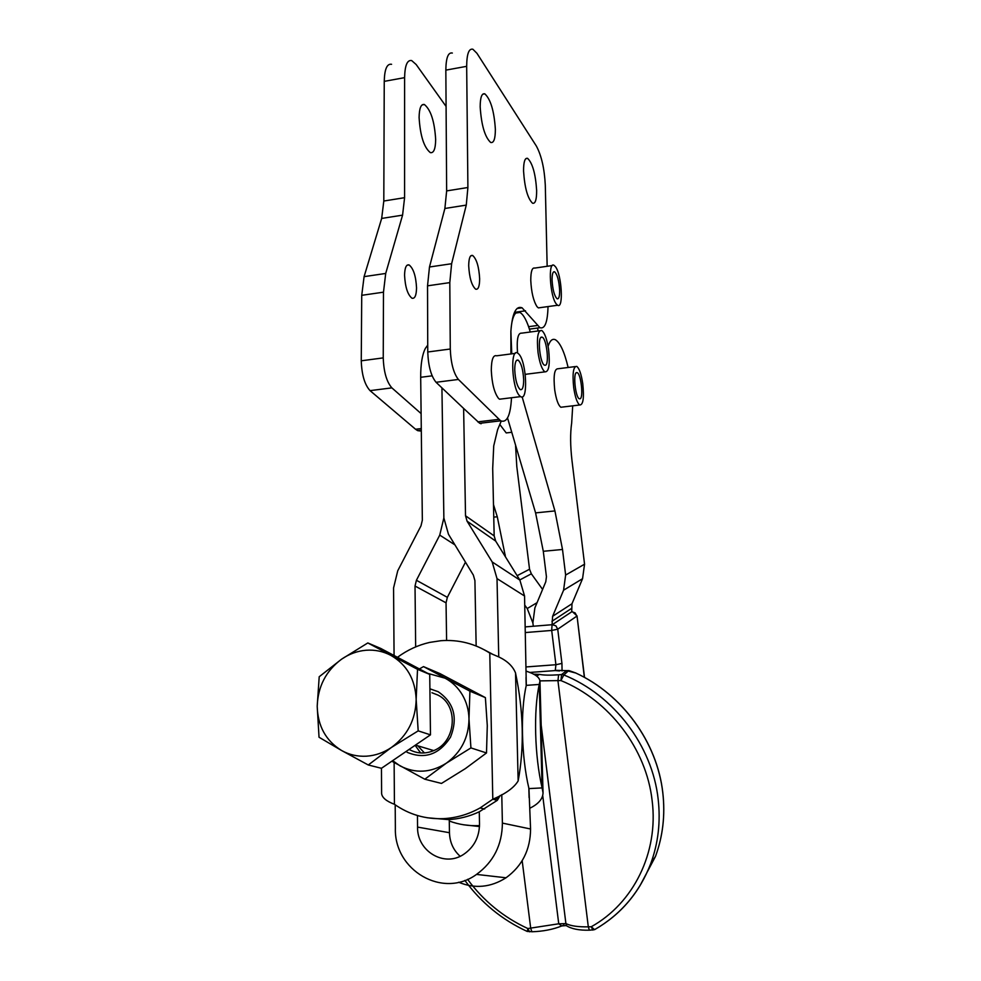 <?xml version="1.0" encoding="UTF-8"?>
<svg xmlns="http://www.w3.org/2000/svg" width="981" height="981" viewBox="0 0 981 981"><rect width="100%" height="100%" fill="white"/><g stroke="black" fill="none" stroke-linecap="round" stroke-linejoin="round"><path stroke-width="1.47" d="M341.596 659.171L367.814 642.947L417.526 669.324L416.165 699.343L418.188 730.87L391.419 747.461L368.28 764.984L341.621 750.526C349.273 754.781 357.538 756.67 366.428 756.192C375.331 755.603 383.657 752.697 391.419 747.461C407.458 735.64 415.699 719.6 416.165 699.343C415.245 679.244 406.772 664.566 390.769 655.32C383.044 651.286 374.803 649.606 366.048 650.256C357.292 651.004 349.15 653.984 341.596 659.171C326.035 670.771 317.893 686.467 317.206 706.271C317.734 726.063 325.876 740.814 341.621 750.526L319.033 737.246L317.206 706.271L319.205 676.743L341.596 659.171M409.126 749.41L409.678 749.729C417.391 753.764 425.411 754.058 433.749 750.6C456.386 741.783 458.887 704.959 437.784 695.014L431.934 692.745M419.095 117.512C419.267 108.192 421.033 103.851 424.381 104.513C430.782 109.762 434.546 121.411 435.662 139.498C435.527 148.928 433.749 153.306 430.328 152.619C423.964 147.432 420.224 135.734 419.095 117.512M404.564 275.183C404.773 267.654 406.281 264.245 409.114 264.944C413.455 268.451 415.919 276.102 416.545 287.911C416.361 295.502 414.84 298.935 411.959 298.212C407.655 294.717 405.19 287.041 404.564 275.183M394.068 655.504L393.565 587.962L397.734 570.795L420.984 525.865L422.345 520.188L420.69 377.293C420.628 364.245 422.198 354.595 425.398 348.353L427.728 345.128M530.292 332.007C527.14 321.179 523.682 314.656 519.93 312.436L515.798 313.049C513.112 315.723 511.469 321.842 510.88 331.394L510.917 353.945M501.242 421.107L497.612 429.69L493.725 445.914L492.695 468.501L494.166 535.896L495.675 541.083L467.079 521.193L465.521 515.773L463.621 408.427L436.055 382.283C431.088 376.226 428.329 366.134 427.753 351.995L427.532 285.827L429.482 266.991L444.884 208.475L446.649 190.915L445.84 70.129C445.999 57.83 448.158 52.14 452.339 53.048M510.095 432.474L506.208 432.928L499.82 424.479M479.513 825.573L478.814 825.61C468.599 826.051 458.752 824.53 449.286 821.023L449.457 832.71C449.776 842.274 453.332 850.122 460.126 856.266M381.609 792.844L381.609 793.482C382.038 797.614 386.318 801.219 394.436 804.285C409.028 814.537 425.362 819.319 443.424 818.645C456.239 817.982 468.44 814.426 480.052 807.964L492.805 799.233C505.656 793.788 514.093 787.682 518.152 780.925C524.418 747.203 523.547 711.213 515.528 672.966C512.953 666.381 507.447 661.071 498.986 657.012L489.777 653.076C474.829 643.536 458.556 639.416 440.935 640.703L429.666 642.408C418.041 645.069 407.311 650.035 397.464 657.307M427.275 817.762L448.28 819.601C458.973 819.061 469.298 816.45 479.28 811.778L479.513 824.175C479.304 837.247 473.97 847.339 463.547 854.426C444.074 867.572 416.913 851.091 417.563 827.093L417.44 815.53M514.743 369.911C514.792 362.676 515.945 359.426 518.201 360.162C521.279 363.178 523.106 369.702 523.67 379.757C523.633 387.041 522.481 390.303 520.2 389.567C517.134 386.563 515.319 380.015 514.743 369.911M515.27 353.381L496.656 355.809C493.21 354.73 491.42 359.536 491.297 370.217C491.91 383.436 494.314 392.829 498.507 398.384L499.55 399.206L502.1 398.887M519.623 395.797L520.617 396.618C528.318 402.063 526.613 361.915 518.863 354.092L517.661 353.074C509.961 347.507 511.8 388.574 519.623 395.797M552.07 280.149C552.045 274.091 552.904 271.32 554.621 271.811C557.367 274.557 559.035 280.75 559.648 290.388C559.685 296.47 558.827 299.266 557.085 298.776C554.363 296.029 552.695 289.824 552.07 280.149M552.328 265.532L534.743 268.083C532.107 267.372 530.782 271.479 530.77 280.407C531.371 292.313 533.468 301.069 537.036 306.697L538.373 307.899L540.139 307.654M556.337 304.036L557.637 305.25C563.768 309.358 561.757 274.545 555.442 266.685L553.995 265.299C547.852 261.081 549.985 296.667 556.337 304.036M576.509 372.596L577.269 372.67C581.083 374.178 583.609 397.894 580.065 398.801L579.244 398.74C575.418 397.256 572.916 373.234 576.509 372.596M575.136 366.6L557.993 368.758C554.388 368.709 553.296 375.784 554.719 389.972C556.19 399.5 558.238 405.263 560.862 407.25L562.591 407.041M573.701 387.642C575.16 397.207 577.147 402.995 579.685 404.994C583.18 405.043 584.21 397.979 582.775 383.829C581.341 374.252 579.33 368.439 576.767 366.391C573.296 366.33 572.279 373.405 573.701 387.642M541.463 337.096L542.297 337.219C546.699 338.972 549.483 364.576 545.35 365.263L544.443 365.153C540.028 363.411 537.269 337.464 541.463 337.096M525.24 374.546L526.993 374.117M538.079 352.866C539.709 363.252 541.99 369.579 544.921 371.86C548.919 372.057 550.145 364.625 548.612 349.567C547.006 339.156 544.713 332.792 541.733 330.487C537.772 330.266 536.558 337.722 538.079 352.866M419.414 668.944L423.498 666.602L469.924 691.164L468.992 718.901C468.783 710.121 466.564 702.077 462.321 694.793C458.004 687.571 452.266 682.04 445.092 678.19L427.741 673.358M392.67 760.643L400.064 765.879C415.454 773.751 430.88 772.856 446.33 763.181L424.798 779.221L441.487 783.427L465.35 768.626L486.502 752.954L487.287 725.682L485.387 697.614L439.966 673.604L423.498 666.602M407.041 752.28C424.761 759.613 439.255 754.561 450.524 737.136C458.115 717.736 453.995 702.592 438.151 691.703L429.911 688.797M424.417 752.942L417.82 745.818M523.56 171.05C523.547 161.926 524.896 157.696 527.594 158.346C532.536 163.104 535.552 173.796 536.644 190.424C536.693 199.621 535.332 203.889 532.573 203.239C527.668 198.53 524.663 187.8 523.56 171.05M480.175 106.843C480.236 97.438 481.781 93.097 484.81 93.833C490.647 99.24 494.166 111.074 495.368 129.333C495.344 138.848 493.786 143.238 490.684 142.478C484.884 137.132 481.389 125.249 480.175 106.843M468.697 265.777C468.808 258.175 470.144 254.753 472.707 255.501C476.656 259.119 478.973 266.881 479.66 278.825C479.574 286.477 478.225 289.922 475.626 289.15C471.689 285.557 469.384 277.758 468.697 265.777M542.726 795.616L558.741 923.795L527.839 928.541L527.312 931.484M568.588 670.575L566.564 670.624L575.872 673.052C622.236 694.303 657.196 742.127 662.813 792.697C665.351 814.966 662.898 836.204 655.48 856.425L639.808 886.027M589.924 930.16L594.547 929.657C620.777 914.586 639.514 892.551 650.771 863.525C639.661 892.354 621.12 914.292 595.136 929.338L594.547 929.657L591.261 926.751L592.88 930.086M525.35 626.896L552.352 624.689L571.715 611.801L571.984 603.756L582.555 578.704L584.553 564.198L571.972 460.432C570.292 445.803 570.182 433.344 571.665 423.044L572.708 405.827M559.526 670.955L555.258 670.575L555.92 664.726L526.38 666.921M566.429 925.733L565.902 923.587L558.741 923.795L561.794 925.941L564.014 924.997M539.955 680.875L560.924 680.569L563.842 674.953L568.735 670.599M507.533 417.967L535.589 512.891L543.29 551.285L546.442 576.779L545.767 581.819L534.878 607.901L532.891 622.874L533.308 626.246L532.867 622.874L527.226 608.539L524.786 605.154M505.485 556.901L497.281 516.779L493.48 504.59M548.023 306.575C547.606 322.185 544.921 329.236 539.955 327.715L522.064 307.801C515.957 305.508 512.229 313.38 510.88 331.394L511.751 353.834M511.506 397.734C510.549 415.429 506.944 423.118 500.678 420.824L458.397 379.451C453.59 373.344 450.88 363.203 450.279 349.015L449.801 282.614L451.616 263.73L466.269 205.103L467.9 187.506L466.674 66.328C466.784 53.992 468.844 48.302 472.879 49.234L476.962 53.33L536.374 146.071C541.487 155.587 544.467 168.671 545.301 185.335L547.153 266.28M485.055 422.676L479.697 423.302L463.621 408.427M479.488 826.542L463.314 824.739M446.33 763.181C461.144 752.341 468.697 737.577 468.992 718.901L470.929 747.914L446.33 763.181M424.798 779.221L391.836 761.207M486.502 752.954L470.929 747.914M485.387 697.614L469.924 691.164M539.758 330.744L521.745 333.148C517.931 332.669 516.533 339.291 517.551 353.013M420.653 752.954L415.122 745.315M500.261 795.432L497.306 800.349L492.805 799.233L489.777 653.076M484.099 649.704L492.155 653.984M497.306 800.349L479.28 811.778M526.49 671.249C534.952 673.984 539.44 677.233 539.955 681.022L539.268 684.444L526.294 685.363C520.261 711.115 521.34 756.768 528.955 788.601L530.562 828.994L502.395 823.096C502.162 844.874 493.541 861.98 476.521 874.414C442.701 899.123 393.97 870.306 395.368 828.136L395.196 804.825M498.74 656.878L497.011 578.606L492.192 561.954L467.079 521.193M476.153 645.988L474.914 580.605L473.333 575.062L448.452 534.24L443.866 517.98L441.928 387.851L443.866 518.005M465.472 562.162L447.348 597.343L446.048 602.837L415.024 586.025L415.662 646.896M415.024 586.025L416.41 580.274L447.348 597.343M454.951 544.884L439.746 535.111L416.41 580.274M439.746 535.111L443.841 517.993M528.955 788.601L542.113 787.915L543.045 792.832C542.812 798.853 538.508 803.93 530.157 808.062L530.022 808.136M449.261 819.552L449.286 821.023M526.294 685.363L524.553 596.007L519.881 580.102L495.675 541.083M529.09 797.663L528.845 788.123M526.208 685.756L526 677.466M539.268 684.444C533.431 710.232 534.596 755.995 542.113 787.915L539.268 684.444M502.395 823.096L501.769 794.647M446.048 602.837L446.6 640.446M537.49 328.046L538.164 330.953M525.497 632.549L551.69 630.44L552.61 616.301L563.585 590.194L565.632 575.05L562.505 549.47L554.927 510.929L522.137 396.888M568.134 367.483C564.455 352.032 560.237 342.81 555.479 339.782C552.45 338.322 549.985 340.493 548.097 346.293M515.54 445.055L516.791 466.502L529.544 569.238L531.346 573.811L542.591 589.422M530.562 828.994C530.414 849.705 522.235 865.978 506.024 877.787C490.672 887.486 474.89 888.97 458.667 882.238M481.315 423.118L480.997 423.829M421.107 413.59L391.873 387.875C386.624 381.903 383.743 371.909 383.24 357.893L383.485 292.179L385.705 273.454L402.578 215.146L404.589 197.684L404.613 77.646C404.871 65.42 407.225 59.731 411.677 60.577L416.165 64.525L446.085 106.439M391.578 64.292C386.992 63.483 384.552 69.173 384.245 81.362L383.804 201.019L381.67 218.432L364.086 276.642L361.731 295.318L361.253 360.8C361.731 374.767 364.662 384.711 370.045 390.634L415.552 429.249L417.661 430.647L421.315 431.125M368.28 764.984L381.45 768.295L430.475 734.843L429.727 674.413L417.526 669.324M429.727 674.413L380.775 648.453L367.814 642.947M430.475 734.843L418.188 730.87M420.69 377.293L432.13 375.833M529.605 931.84L527.839 928.541C503.572 917.333 483.486 900.926 467.581 879.319M556.337 670.342L566.564 670.624L561.573 674.572L563.842 674.953C613.738 695.161 652.255 745.548 658.153 799.074C660.716 821.612 658.263 843.096 650.771 863.525L655.48 856.425C662.874 836.241 665.314 815.027 662.788 792.783C657.172 742.212 622.187 694.315 575.761 673.003M649.483 866.836L651.58 862.299M522.174 860.717L530.733 928.455L531.91 931.766C543.02 931.41 552.99 929.473 561.794 925.941L566.209 925.573C571.433 928.921 579.158 930.454 589.397 930.184L588.306 926.837L557.944 680.777L558.606 674.793L561.573 674.572L560.924 680.569C609.189 700.164 646.43 748.908 652.144 800.68C658.717 852.452 633.567 903.243 591.261 926.751L588.306 926.837C578.226 927.045 570.758 925.966 565.902 923.587L541.181 725.18M562.064 670.93L561.941 663.414L555.92 664.726L551.69 630.44L557.735 629.201L576.889 616.117L575.136 612.904L572.095 611.788M552.352 624.689L555.908 625.853L557.735 629.201L561.941 663.414M584.357 677.331L577.024 615.909L572.536 611.813M529.63 672.463L555.258 670.575M536.73 676.081L539.44 674.364L533.529 674.192M558.606 674.793C549.924 675.382 543.535 675.247 539.44 674.364M464.871 880.398C481.266 902.79 502.002 919.786 527.104 931.386L532.499 931.754M505.227 554.878L504.295 554.976M525.522 310.818L514.473 312.338M537.429 325.496L528.612 326.673M466.674 66.328L445.84 70.129M467.9 187.506L446.649 190.915M466.269 205.103L444.884 208.475M451.616 263.73L429.482 266.991M449.801 282.614L427.532 285.827M450.279 349.015L427.753 351.995M458.397 379.451L436.055 382.283M498.814 419.365L477.772 421.867M394.129 762.519L394.436 804.285M515.528 672.966L518.152 780.925M524.553 596.007L497.011 578.606M551.935 621.304L571.322 608.563M571.984 603.756L552.61 616.301M563.585 590.194L582.555 578.704M584.553 564.198L565.632 575.05M535.589 512.891L554.927 510.929M543.29 551.285L562.505 549.47M465.521 515.773L494.166 535.896M527.226 608.539L537.061 602.665M531.346 573.811L519.783 579.943M517.134 575.675L529.544 569.238M497.281 516.779L493.762 517.134M492.192 561.954L519.881 580.102M449.457 832.71L417.563 827.093M404.613 77.646L384.245 81.362M404.589 197.684L383.804 201.019M402.578 215.146L381.67 218.432M385.705 273.454L364.086 276.642M383.485 292.179L361.731 295.318M383.24 357.893L361.253 360.8M391.873 387.875L370.045 390.634M421.29 428.574L415.552 429.249M422.075 104.918L424.381 104.513M407.017 265.262L409.114 264.944M511.763 432.29L506.208 432.928M518.201 360.162L516.582 360.37M499.55 399.206L520.617 396.618M554.621 271.811L553.492 271.97M538.373 307.899L557.637 305.25M577.269 372.67L576.178 372.817M560.862 407.25L579.685 404.994M542.297 337.219L540.96 337.403M525.215 374.337L544.921 371.86M525.865 158.64L527.594 158.346M482.738 94.201L484.81 93.833M470.806 255.783L472.707 255.501M584.529 677.417L577.024 615.945M569.127 670.636L575.798 672.978M522.064 307.801L517.061 308.488M539.955 327.715L529.433 329.125M500.678 420.824L479.697 423.302M381.609 793.482L381.462 768.295M498.618 798.117L493.382 799.368M480.052 807.964L484.651 809.006M543.033 792.329L539.967 681.366M506.024 877.787L476.521 874.414M421.303 430.218L417.661 430.647M415.441 745.106L433.749 750.6"/></g></svg>
